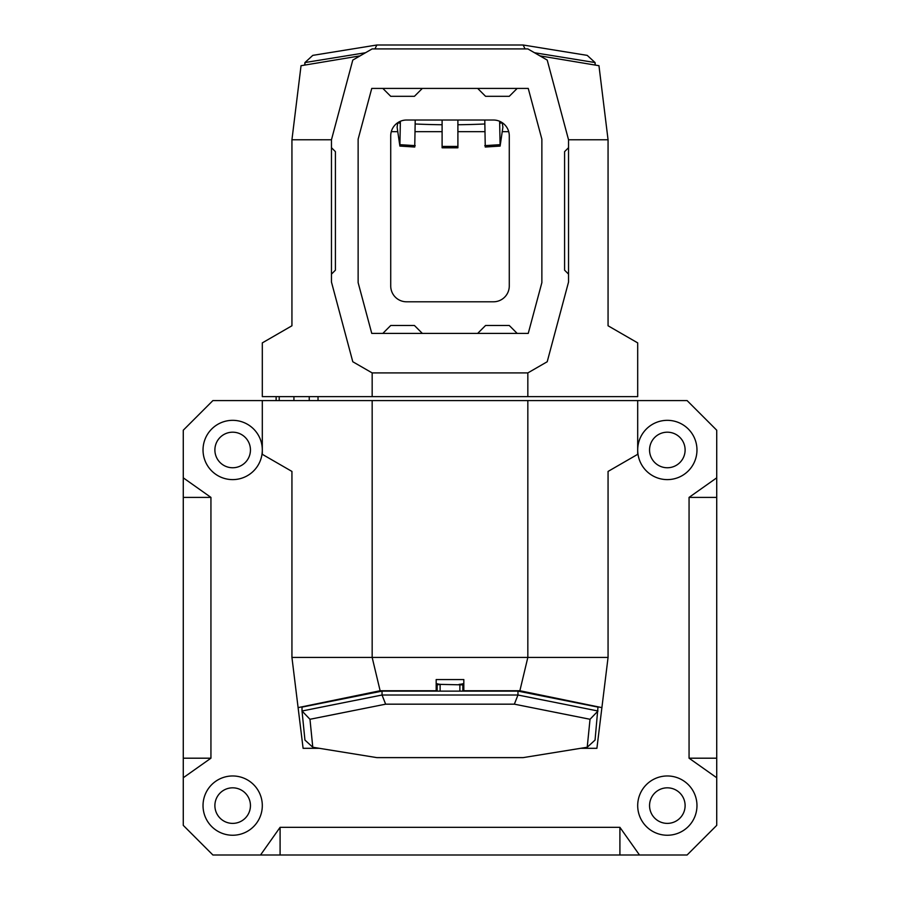 <?xml version="1.0" encoding="UTF-8"?>
<svg xmlns="http://www.w3.org/2000/svg" width="900" height="900" viewBox="0 0 900 900"><rect width="100%" height="100%" fill="white"/><g stroke="black" fill="none" stroke-linecap="round" stroke-linejoin="round"><path stroke-width="1.35" d="M716.726 477.832L716.726 497.396L689.062 497.396L716.726 477.832L716.726 430.211L687.094 400.579L527.839 400.579L527.839 657.428L291.938 657.428L291.938 471.431L291.938 657.428L303.098 748.305L319.365 748.305M183.274 477.832L183.274 497.396L210.938 497.396L183.274 477.832L183.274 430.211L212.906 400.579L527.839 400.579M689.062 497.396L689.062 758.194L716.726 777.746L716.726 825.367L687.094 855L639.472 855L619.909 827.336L280.091 827.336L260.528 855L619.909 855L619.909 827.336M210.938 497.396L210.938 758.194L183.274 777.746L183.274 825.367L212.906 855L260.528 855M580.635 748.305L596.903 748.305L601.898 707.625L519.874 690.739L527.839 657.428L608.062 657.428L601.898 707.625M608.062 471.431L608.062 657.428L608.062 471.431L637.695 454.32L637.695 400.579M262.305 449.978A29.633 29.633 0 0 0 232.672 420.334A29.633 29.633 0 0 0 203.029 449.978A29.633 29.633 0 0 0 232.672 479.61A29.633 29.633 0 0 0 262.305 449.978M262.305 805.601A29.633 29.633 0 0 0 232.672 775.969A29.633 29.633 0 0 0 203.029 805.601A29.633 29.633 0 0 0 232.672 835.245A29.633 29.633 0 0 0 262.305 805.601M696.971 805.601A29.633 29.633 0 0 0 667.327 775.969A29.633 29.633 0 0 0 637.695 805.601A29.633 29.633 0 0 0 667.327 835.245A29.633 29.633 0 0 0 696.971 805.601M696.971 449.978A29.633 29.633 0 0 0 667.327 420.334A29.633 29.633 0 0 0 637.695 449.978A29.633 29.633 0 0 0 667.327 479.61A29.633 29.633 0 0 0 696.971 449.978M639.472 855L619.909 855M716.726 777.746L716.726 758.194L689.062 758.194M716.726 497.396L716.726 758.194M183.274 777.746L183.274 758.194L210.938 758.194M183.274 497.396L183.274 758.194M280.091 855L280.091 827.336M298.103 707.625L380.126 690.739L372.161 657.428L372.161 400.579M519.874 690.739L463.826 690.739L463.826 679.567L436.174 679.567L436.174 691.121M380.126 690.739L436.174 690.739M459.067 684.371A7.897 1.373 180 0 0 463.826 683.111M436.174 683.111A7.897 1.373 180 0 0 440.933 684.371M291.938 471.431L262.305 454.32L262.305 400.579M250.447 449.978A17.786 17.786 0 0 1 232.672 467.752A17.786 17.786 0 0 1 214.886 449.978A17.786 17.786 0 0 1 232.672 432.191A17.786 17.786 0 0 1 250.447 449.978M250.447 805.601A17.786 17.786 0 0 1 232.672 823.387A17.786 17.786 0 0 1 214.886 805.601A17.786 17.786 0 0 1 232.672 787.826A17.786 17.786 0 0 1 250.447 805.601M685.114 805.601A17.786 17.786 0 0 1 667.327 823.387A17.786 17.786 0 0 1 649.553 805.601A17.786 17.786 0 0 1 667.327 787.826A17.786 17.786 0 0 1 685.114 805.601M685.114 449.978A17.786 17.786 0 0 1 667.327 467.752A17.786 17.786 0 0 1 649.553 449.978A17.786 17.786 0 0 1 667.327 432.191A17.786 17.786 0 0 1 685.114 449.978M360.113 55.856L301.039 65.7L291.938 139.781L291.938 325.777L262.305 342.889L262.305 396.63L372.161 396.63L372.161 372.915L527.839 372.915L547.211 361.744L568.541 282.037L568.541 274.129L564.592 270.18L564.592 151.639L568.541 147.69L568.541 139.781L608.062 139.781L598.961 65.7L539.887 55.856M527.839 372.915L527.839 396.63L372.161 396.63M527.839 396.63L637.695 396.63L637.695 342.889L608.062 325.777L608.062 139.781M391.286 131.67L397.721 131.67M415.215 131.67L442.103 131.67M457.897 131.67L484.785 131.67M502.279 131.67L508.714 131.67M457.897 124.74A134.347 23.332 180 0 0 484.785 123.986M499.635 123.131A134.347 23.332 180 0 0 502.582 122.918M397.418 122.918A134.347 23.332 180 0 0 400.365 123.131M415.215 123.986A134.347 23.332 180 0 0 442.103 124.74M291.938 139.781L331.459 139.781L331.459 282.037L352.789 361.744L372.161 372.915M568.541 139.781L547.211 60.075L527.839 48.904L372.161 48.904L352.789 60.075L331.459 139.781M331.459 274.129L335.407 270.18L335.407 151.639L331.459 147.69M371.756 88.414L358.132 139.185L358.132 282.634L371.756 333.405L528.244 333.405L541.868 282.634L541.868 139.185L528.244 88.414L371.756 88.414M568.541 147.69L568.541 274.129M493.47 120.026L406.53 120.026A15.806 15.806 0 0 0 390.724 135.832L390.724 285.986A15.806 15.806 0 0 0 406.53 301.793L493.47 301.793A15.806 15.806 0 0 0 509.276 285.986L509.276 135.832A15.806 15.806 0 0 0 493.47 120.026M523.148 757.62L587.216 747.248L590.029 719.28L514.361 704.171L385.639 704.171L309.971 719.28L312.784 747.248L376.853 757.62L523.148 757.62M590.029 719.28L597.982 711L517.961 695.014L382.039 695.014L382.039 691.121L517.961 691.121L597.982 707.107L595.058 740.07L587.216 747.248M517.961 691.121L517.961 695.014L514.361 704.171M382.039 691.121L302.017 707.107L302.017 711L382.039 695.014L385.639 704.171M312.784 747.248L304.942 740.07L302.017 711L309.971 719.28M437.152 691.121L437.152 684.877L440.123 684.371L462.848 684.877L462.848 691.121M517.174 88.414L509.276 96.311L485.561 96.311L477.664 88.414M422.336 88.414L414.439 96.311L390.724 96.311L382.826 88.414M382.826 333.405L390.724 325.496L414.439 325.496L422.336 333.405M477.664 333.405L485.561 325.496L509.276 325.496L517.174 333.405M304.684 65.093L304.942 62.55L312.784 55.373L376.853 45L523.148 45L587.216 55.373L595.058 62.55L595.058 65.047M534.51 52.74L595.058 62.55L595.316 65.093M525.049 48.904L523.148 45M365.49 52.74L304.942 62.55L304.942 65.047M374.951 48.904L376.853 45M397.71 122.94L397.114 127.192L399.881 146.081L414.743 147.026L415.215 120.026M399.881 146.081L400.365 121.275M442.103 120.026L442.103 147.803L457.897 147.803L457.897 120.026M499.635 121.275L500.119 146.081L502.886 127.192L502.29 122.94M484.785 120.026L485.257 147.026L500.119 146.081M309.24 396.63L309.24 400.579M293.929 396.63L293.929 400.579M279.214 396.63L279.214 400.579M440.123 691.121L440.123 684.371M459.877 691.121L459.877 684.371M415.215 145.643L400.365 144.709M442.103 146.419L457.897 146.419M484.785 145.643L499.635 144.709M318.026 396.63L318.026 400.579L318.026 396.63M276.131 400.579L276.131 396.63"/></g></svg>
